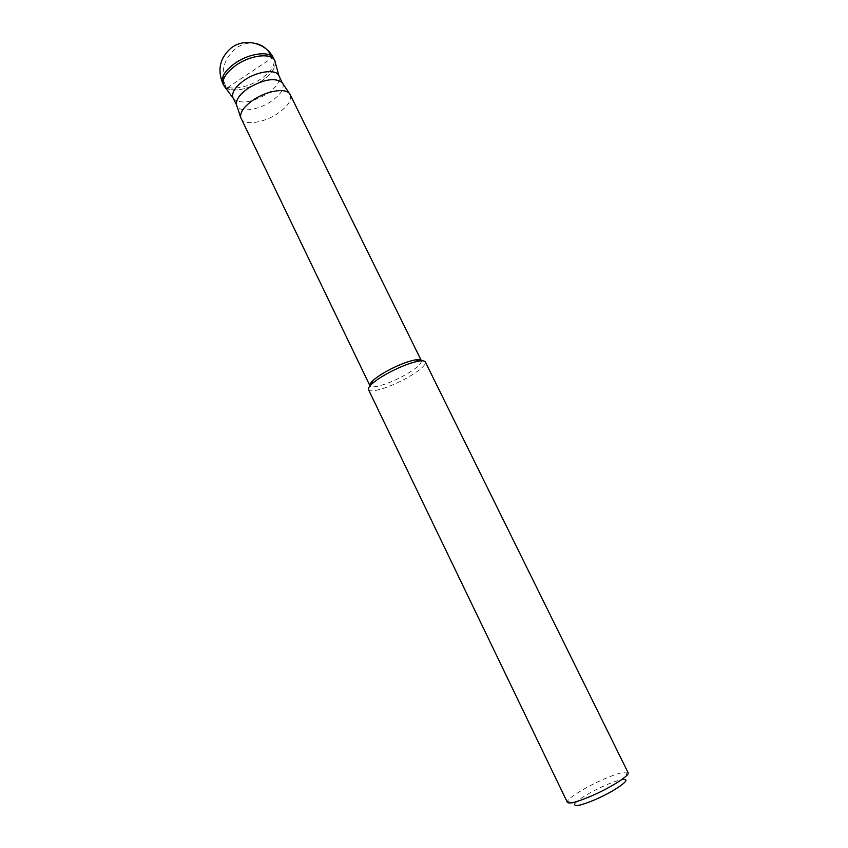 <?xml version="1.0" encoding="UTF-8"?>
<svg xmlns="http://www.w3.org/2000/svg" width="848" height="848" viewBox="0 0 848 848"><rect width="100%" height="100%" fill="white"/><g stroke="black" fill="none" stroke-linecap="round" stroke-linejoin="round"><path stroke-width="0.64" stroke-dasharray="4.24 3.18" d="M274.635 60.441C276.66 66.61 272.356 73.437 261.703 80.931C247.446 90.715 227.01 93.238 223.681 85.288M233.073 97.997L234.048 99.396C241.489 104.177 252.524 102.311 267.131 93.799C275.547 88.012 279.628 82.51 279.374 77.285L278.865 75.663M224.805 86.909C233.211 92.4 245.517 90.407 261.703 80.931C271.042 74.476 275.547 68.275 275.218 62.328M282.744 83.517L282.744 83.517C284.462 88.849 280.518 94.859 270.915 101.537C258.025 110.272 239.73 112.763 236.878 105.894L236.878 105.894M241.065 118.603C244.044 125.801 263.569 123.002 277.391 113.706C287.705 106.594 291.966 100.244 290.186 94.647M421.371 360.686C421.816 363.675 416.421 368.424 405.185 374.943C390.175 383.529 371.201 389.444 369.94 385.766M368.509 389.677C369.898 393.705 390.843 387.133 407.411 377.667C419.834 370.491 425.813 365.255 425.336 361.969M628.103 772.708L627.085 772.115C623.322 771.765 615.574 774.097 603.861 779.132C587.272 786.297 569.315 797.131 567.503 801.18L567.344 802.346M627.085 772.115L624.923 779.492C621.764 779.132 615.224 781.072 605.302 785.312C588.766 792.848 578.548 799.081 574.647 804.021L567.503 801.18M256.043 43.566C249.407 42.23 243.016 43.587 236.846 47.636C223.851 58.3 220.109 71.2 225.642 86.337L226.596 88.309L272.282 57.812M222.727 83.316C226.066 91.287 246.503 88.786 260.76 79.002C271.402 71.497 275.695 64.66 273.66 58.47M279.374 77.285L278.981 75.885M234.048 99.396L233.179 98.23"/><path stroke-width="1.27" d="M278.981 75.885L275.218 62.328C274.604 52.65 252.238 53.954 236.359 65.031C250.891 54.94 271.53 52.64 274.635 60.441L273.66 58.47C270.544 50.647 249.906 52.926 235.373 63.028C224.879 70.596 220.66 77.359 222.727 83.316L223.681 85.288C221.625 79.352 225.844 72.599 236.359 65.031C224.529 73.734 220.681 81.026 224.805 86.909L233.179 98.23M278.865 75.663C276.151 68.815 257.686 71.041 244.595 80.041C235.129 86.793 231.281 92.782 233.073 97.997L236.497 104.792C235.808 99.725 239.804 94.139 248.496 88.054C263.887 79.193 275.091 77.359 282.119 82.542L278.865 75.663M290.186 94.647L289.539 93.64C285.405 87.747 266.855 90.778 253.616 99.757C244.288 106.244 239.973 112.159 240.673 117.48L369.94 385.766C369.452 384.674 370.428 382.967 372.855 380.657C375.812 377.922 380.137 374.933 385.829 371.689C397.383 365.34 407.294 361.386 415.552 359.838C418.87 359.351 420.809 359.626 421.371 360.686L290.186 94.647M425.336 361.969C424.721 360.813 422.601 360.517 418.954 361.068C409.849 362.796 398.889 367.173 386.084 374.191C379.766 377.795 374.986 381.091 371.731 384.102C369.05 386.635 367.979 388.49 368.509 389.677L567.344 802.346C569.146 804.116 577.075 802.038 591.151 796.113C610.433 787.866 630.244 775.22 628.103 772.708L425.336 361.969M574.647 804.021C574.085 806.999 580.774 805.6 594.692 799.844C612.903 792.096 630.509 780.128 624.923 779.492M272.282 57.812L271.307 55.83C267.926 49.29 262.838 45.209 256.043 43.566M273.66 58.47C266.516 42.835 244.531 37.301 231.08 48.06C219.992 57.812 217.205 69.568 222.727 83.316M282.119 82.542L289.539 93.64M415.552 359.838L418.954 361.068M372.855 380.657L371.731 384.102M236.497 104.792L240.673 117.48"/></g></svg>
